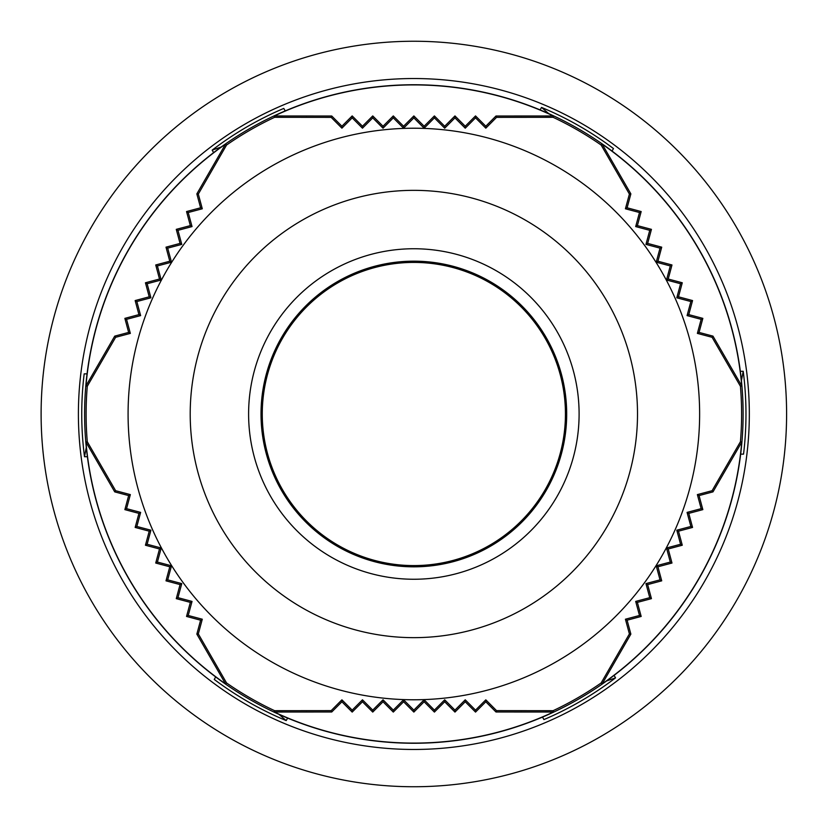 <?xml version="1.0" encoding="UTF-8"?>
<svg xmlns="http://www.w3.org/2000/svg" width="828" height="828" viewBox="0 0 828 828"><rect width="100%" height="100%" fill="white"/><g stroke="black" fill="none" stroke-linecap="round" stroke-linejoin="round"><path stroke-width="1.24" d="M749.33 414A335.475 335.475 0 0 1 246.123 704.524A335.475 335.475 0 0 1 246.123 123.475A335.475 335.475 0 0 1 749.33 414M91.049 227.628A372.745 372.745 0 0 0 235.514 741.308A372.745 372.745 0 0 0 745.469 584.206A372.745 372.745 0 0 0 575.822 78.277A372.745 372.745 0 0 0 91.049 227.628M542.495 717.089L543.934 719.584A332.111 332.111 0 0 0 615.535 677.863L606.562 680.978M614.097 675.369L615.535 677.863M740.656 454.148L743.534 454.148A332.111 332.111 0 0 0 743.213 371.275L741.422 380.611M740.335 371.275L743.213 371.275M612.027 151.048L613.465 148.564A332.111 332.111 0 0 0 541.533 107.412L548.716 113.622M540.094 109.896L541.533 107.412M285.215 110.911L283.787 108.416A332.111 332.111 0 0 0 212.175 150.137L221.159 147.022M213.614 152.631L212.175 150.137M87.054 373.852L84.177 373.852A332.111 332.111 0 0 0 84.508 456.725L86.298 447.389M87.385 456.725L84.508 456.725M215.694 676.952L214.255 679.436A332.111 332.111 0 0 0 286.188 720.588L278.995 714.378M287.626 718.104L286.188 720.588M565.441 414A151.586 151.586 0 0 1 338.062 545.279A151.586 151.586 0 0 1 338.062 282.721A151.586 151.586 0 0 1 565.441 414M225.537 144.113A329.089 329.089 0 0 0 85.967 385.858L114.73 336.127L128.65 332.421L124.873 318.366L138.938 314.619L135.161 300.564L149.226 296.817L145.449 282.772L159.514 279.026L155.726 264.97L169.792 261.224L166.004 247.168L180.059 243.411L176.271 229.356L190.337 225.609L186.548 211.554L200.604 207.797L196.847 193.887L225.537 144.113L226.551 145.045L198.316 194.073L196.847 193.887M114.73 336.127L115.63 337.296L87.282 386.272A327.753 327.753 0 0 0 87.282 441.728L85.967 442.142A329.089 329.089 0 0 0 225.537 683.887L196.836 634.093L198.316 633.927L226.551 682.955L225.547 683.887M200.624 620.131L196.867 634.051M186.59 616.456L200.645 620.213M190.347 602.329L186.559 616.384M176.323 598.654L190.378 602.401M180.08 584.527L176.292 598.582M166.055 580.852L180.111 584.599M166.014 580.78L169.802 566.725M169.843 566.797L155.778 563.05M159.525 548.923L155.736 562.978M145.5 545.248L159.566 548.995M145.459 545.176L149.247 531.131M149.288 531.193L135.223 527.446M135.171 527.384L138.959 513.329M139.011 513.401L124.945 509.655M124.883 509.593L128.671 495.537L130.348 494.606L126.549 508.661L124.873 509.634M128.723 495.599L114.792 491.894M87.282 441.728L115.63 490.704L114.73 491.873L85.988 442.173M274.285 712.028A329.089 329.089 0 0 0 553.425 712.028L495.982 711.987L485.808 701.782L475.531 712.08L465.243 701.771L454.965 712.07L444.688 701.761L434.41 712.07L424.133 701.761L413.855 712.07L403.578 701.761L393.3 712.07L383.022 701.761L372.745 712.07L362.467 701.771L352.19 712.08L341.912 701.782L331.738 711.987L274.285 712.028L274.585 710.683L331.169 710.631L331.738 711.987M602.173 683.887A329.089 329.089 0 0 0 741.743 442.142L712.98 491.873L699.06 495.579L702.837 509.634L688.772 513.381L692.55 527.436L678.484 531.183L682.272 545.228L668.206 548.974L671.984 563.03L657.929 566.776L661.717 580.832L647.651 584.589L651.439 598.644L637.384 602.391L641.172 616.446L627.106 620.203L630.864 634.113L602.173 683.887L601.159 682.955L629.404 633.927L630.864 634.113M741.743 385.858A329.089 329.089 0 0 0 602.173 144.113L630.864 193.887L627.106 207.797L641.172 211.554L637.384 225.609L651.439 229.356L647.651 243.411L661.717 247.168L657.929 261.224L671.984 264.97L668.206 279.026L682.272 282.772L678.484 296.817L692.55 300.564L688.772 314.619L702.837 318.366L699.06 332.421L712.98 336.127L741.743 385.858L740.429 386.272L712.09 337.296L712.98 336.127M553.425 115.972A329.089 329.089 0 0 0 274.285 115.972L331.738 116.013L341.912 126.218L352.19 115.92L362.467 126.229L372.745 115.93L383.022 126.239L393.3 115.93L403.578 126.239L413.855 115.93L424.133 126.239L434.41 115.93L444.688 126.239L454.965 115.93L465.243 126.229L475.531 115.92L485.808 126.218L495.982 116.013L553.425 115.972L553.125 117.317L496.541 117.369L495.982 116.013M274.285 115.972L274.585 117.317L331.169 117.369L331.738 116.013M331.169 117.369L341.912 128.164L341.912 126.218M341.912 128.164L352.19 117.855L352.19 115.92M352.19 117.855L362.467 128.185L362.467 126.229M362.467 128.185L372.745 117.876L372.745 115.93M372.745 117.876L383.022 128.195L383.022 126.239M383.022 128.195L393.3 117.876L393.3 115.93M413.855 115.93L413.855 117.886L403.578 128.205L403.578 126.239M403.578 128.205L393.3 117.876M413.855 117.886L424.133 128.205L424.133 126.239M424.133 128.205L434.41 117.876L434.41 115.93M496.541 117.369L485.808 128.164L475.531 117.855L465.243 128.185L454.965 117.876L444.688 128.195L444.688 126.239M444.688 128.195L434.41 117.876M454.965 117.876L454.965 115.93M465.243 128.185L465.243 126.229M475.531 117.855L475.531 115.92M485.808 128.164L485.808 126.218M602.173 144.113L601.159 145.045L629.404 194.073L630.864 193.887M629.404 194.073L625.419 208.78L627.106 207.797M625.419 208.78L639.495 212.517L641.172 211.554M639.495 212.517L635.687 226.582L637.384 225.609M635.687 226.582L649.752 230.329L651.439 229.356M649.752 230.329L645.954 244.395L647.651 243.411M645.954 244.395L660.03 248.141L661.717 247.168M671.984 264.97L670.297 265.943L656.221 262.197L657.929 261.224M656.221 262.197L660.03 248.141M670.297 265.943L666.499 279.999L668.206 279.026M666.499 279.999L680.585 283.745L682.272 282.772M712.09 337.296L697.373 333.394L701.161 319.339L687.074 315.603L690.873 301.537L676.786 297.801L678.484 296.817M676.786 297.801L680.585 283.745M690.873 301.537L692.55 300.564M687.074 315.603L688.772 314.619M701.161 319.339L702.837 318.366M697.373 333.394L699.06 332.421M741.743 442.142L740.429 441.728L712.09 490.704L712.98 491.873M712.09 490.704L697.373 494.606L699.06 495.579M697.373 494.606L701.161 508.661L702.837 509.634M701.161 508.661L687.074 512.397L688.772 513.381M687.074 512.397L690.873 526.463L692.55 527.436M690.873 526.463L676.786 530.199L678.484 531.183M676.786 530.199L680.585 544.255L682.272 545.228M671.984 563.03L670.297 562.057L666.499 548.001L668.206 548.974M666.499 548.001L680.585 544.255M670.297 562.057L656.221 565.803L657.929 566.776M656.221 565.803L660.03 579.859L661.717 580.832M629.404 633.927L625.419 619.22L639.495 615.483L635.687 601.418L649.752 597.671L645.954 583.605L647.651 584.589M645.954 583.605L660.03 579.859M649.752 597.671L651.439 598.644M635.687 601.418L637.384 602.391M639.495 615.483L641.172 616.446M625.419 619.22L627.106 620.203M553.425 712.028L553.125 710.683L496.541 710.631L495.982 711.987M496.541 710.631L485.808 699.836L485.808 701.782M485.808 699.836L475.531 710.145L475.531 712.08M475.531 710.145L465.243 699.815L465.243 701.771M465.243 699.815L454.965 710.124L454.965 712.07M454.965 710.124L444.688 699.805L444.688 701.761M444.688 699.805L434.41 710.124L434.41 712.07M413.855 712.07L413.855 710.113L424.133 699.795L424.133 701.761M424.133 699.795L434.41 710.124M413.855 710.113L403.578 699.795L403.578 701.761M403.578 699.795L393.3 710.124L393.3 712.07M331.169 710.631L341.912 699.836L352.19 710.145L362.467 699.815L372.745 710.124L383.022 699.805L383.022 701.761M383.022 699.805L393.3 710.124M372.745 710.124L372.745 712.07M362.467 699.815L362.467 701.771M352.19 710.145L352.19 712.08M341.912 699.836L341.912 701.782M198.316 633.927L202.291 619.22L200.604 620.203M202.291 619.22L188.225 615.483L186.548 616.446M188.225 615.483L192.034 601.418L190.337 602.391M192.034 601.418L177.958 597.671L176.271 598.644M177.958 597.671L181.767 583.605L180.069 584.589M181.767 583.605L167.691 579.859L166.004 580.832M155.726 563.03L157.413 562.057L171.489 565.803L169.792 566.776M171.489 565.803L167.691 579.859M157.413 562.057L161.212 548.001L159.514 548.974M161.212 548.001L147.136 544.255L145.449 545.228M126.549 508.661L140.636 512.397L136.848 526.463L150.924 530.199L149.226 531.183M150.924 530.199L147.136 544.255M136.848 526.463L135.161 527.436M140.636 512.397L138.949 513.381M115.63 490.704L130.348 494.606M87.282 386.272L85.967 385.858M115.63 337.296L130.348 333.394L128.65 332.421M130.348 333.394L126.549 319.339L124.873 318.366M126.549 319.339L140.636 315.603L138.938 314.619M140.636 315.603L136.848 301.537L135.161 300.564M136.848 301.537L150.924 297.801L149.226 296.817M150.924 297.801L147.136 283.745L145.449 282.772M155.726 264.97L157.413 265.943L161.212 279.999L159.514 279.026M161.212 279.999L147.136 283.745M157.413 265.943L171.489 262.197L169.792 261.224M171.489 262.197L167.691 248.141L166.004 247.168M198.316 194.073L202.291 208.78L188.225 212.517L192.034 226.582L177.958 230.329L181.767 244.395L180.059 243.411M181.767 244.395L167.691 248.141M177.958 230.329L176.271 229.356M192.034 226.582L190.337 225.609M188.225 212.517L186.548 211.554M202.291 208.78L200.604 207.797M84.601 414A329.265 329.265 0 0 1 578.482 128.847A329.265 329.265 0 0 1 578.482 699.153A329.265 329.265 0 0 1 84.601 414M274.585 117.317A327.753 327.753 0 0 0 226.551 145.045M601.159 145.045A327.753 327.753 0 0 0 553.125 117.317M740.429 441.728A327.753 327.753 0 0 0 740.429 386.272M553.125 710.683A327.753 327.753 0 0 0 601.159 682.955M226.551 682.955A327.753 327.753 0 0 0 274.585 710.683M699.629 414A285.774 285.774 0 0 1 413.855 699.774A285.774 285.774 0 0 1 128.081 414A285.774 285.774 0 0 1 413.855 128.226A285.774 285.774 0 0 1 699.629 414A285.774 285.774 0 0 1 413.855 699.774A285.774 285.774 0 0 1 128.081 414A285.774 285.774 0 0 1 413.855 128.226A285.774 285.774 0 0 1 699.629 414M566.683 414A152.828 152.828 0 0 0 337.441 281.644A152.828 152.828 0 0 0 337.441 546.356A152.828 152.828 0 0 0 566.683 414A152.828 152.828 0 0 0 337.441 281.644A152.828 152.828 0 0 0 337.441 546.356A152.828 152.828 0 0 0 566.683 414M637.508 414A223.653 223.653 0 0 0 302.034 220.31A223.653 223.653 0 0 0 302.034 607.69A223.653 223.653 0 0 0 637.508 414M579.103 414A165.248 165.248 0 0 1 331.231 557.109A165.248 165.248 0 0 1 331.231 270.891A165.248 165.248 0 0 1 579.103 414"/></g></svg>
